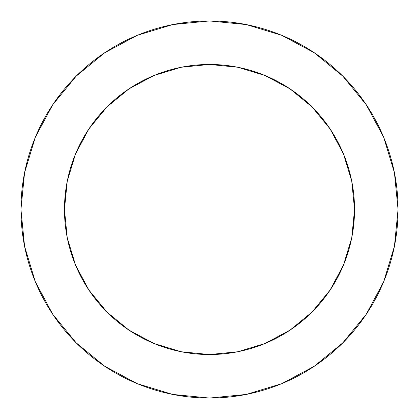 <?xml version="1.0" encoding="UTF-8"?>
<svg xmlns="http://www.w3.org/2000/svg" width="419" height="419" viewBox="0 0 419 419"><rect width="100%" height="100%" fill="white"/><g stroke="black" fill="none" stroke-linecap="round" stroke-linejoin="round"><path stroke-width="0.63" d="M351.751 237.798L343.496 265.002L351.751 237.798L354.537 209.5A145.037 145.037 0 0 0 209.5 64.463A145.037 145.037 0 0 0 64.463 209.5A145.037 145.037 0 0 1 209.5 64.463A145.037 145.037 0 0 1 354.537 209.5L352.63 232.964M20.95 209.5A188.55 188.55 0 0 1 209.5 20.95A188.55 188.55 0 0 1 398.05 209.5A188.55 188.55 0 0 1 209.5 398.05A188.55 188.55 0 0 1 20.95 209.5L24.574 246.283L35.301 281.657L52.726 314.255L76.174 342.826L104.745 366.274L137.343 383.699L172.717 394.426L209.5 398.05L246.283 394.426L281.657 383.699L314.255 366.274L342.826 342.826L366.274 314.255L383.699 281.657L394.426 246.283L398.05 209.5L394.426 172.717L383.699 137.343L366.274 104.745L342.826 76.174L314.255 52.726L281.657 35.301L246.283 24.574L209.5 20.95L172.717 24.574L137.343 35.301L104.745 52.726L76.174 76.174L52.726 104.745L35.301 137.343L24.574 172.717L20.95 209.5M263.729 74.98L264.745 75.394L263.729 74.98M155.271 74.98L154.25 75.399L155.271 74.98M181.144 67.26L153.998 75.504L128.921 88.907L106.945 106.945L88.933 128.879M263.766 344.004L264.75 343.601M155.271 344.02L154.255 343.606M263.698 74.97L271.255 78.264M287.534 87.241L295.919 93.018M308.766 103.75L316.335 111.402M326.673 124.019L332.707 132.975M340.652 147.561L344.722 157.052M350.205 174.299L352.07 182.846M75.504 265.002L67.25 237.798L75.504 265.002L88.907 290.079L106.945 312.055L128.879 330.067M66.93 182.846L68.795 174.299M74.278 157.052L78.348 147.561M86.293 132.975L92.327 124.019M102.665 111.402L110.234 103.75M123.081 93.018L131.466 87.241M147.745 78.264L155.302 74.97M128.921 88.907L106.945 106.945L88.907 128.921L75.504 153.998L67.25 181.202L64.463 209.5L66.527 185.119M366.274 104.745L342.826 76.174L314.302 52.763M104.745 52.726L76.174 76.174L52.763 104.698M52.726 314.255L76.174 342.826L104.698 366.237M314.255 366.274L342.826 342.826L366.237 314.302M88.907 290.079L106.945 312.055L128.921 330.093L153.998 343.496L181.202 351.751L209.5 354.537L237.798 351.751L265.002 343.496L290.079 330.093L312.055 312.055L330.067 290.121M354.537 209.5A145.037 145.037 0 0 1 209.5 354.537A145.037 145.037 0 0 1 64.463 209.5A145.037 145.037 0 0 0 209.5 354.537A145.037 145.037 0 0 0 354.537 209.5L351.751 181.202L343.496 153.998L330.093 128.921L312.055 106.945L290.121 88.933M64.463 209.5L67.25 237.798M290.079 330.093L312.055 312.055L330.093 290.079L343.496 265.002M330.093 128.921L312.055 106.945L290.079 88.907L265.002 75.504L237.798 67.25L209.5 64.463L181.202 67.25L209.5 64.463L237.798 67.25"/></g></svg>
